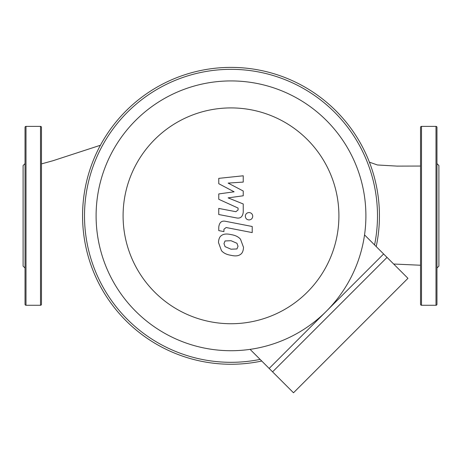 <?xml version="1.0" encoding="UTF-8"?>
<svg xmlns="http://www.w3.org/2000/svg" width="462" height="462" viewBox="0 0 462 462"><rect width="100%" height="100%" fill="white"/><g stroke="black" fill="none" stroke-linecap="round" stroke-linejoin="round"><path stroke-width="0.69" d="M40.506 305.267A0.964 0.964 0 0 0 41.47 304.302L41.47 127.345A0.964 0.964 0 0 0 40.506 126.38L40.506 305.267L25.999 305.267A0.964 0.964 0 0 1 25.035 304.302L25.035 127.345A0.964 0.964 0 0 1 25.999 126.38L40.506 126.38M25.035 268.041L23.1 266.106L23.1 165.54L25.035 163.606M420.53 127.345A0.964 0.964 0 0 1 421.494 126.38L421.494 305.267A0.964 0.964 0 0 1 420.53 304.302L420.53 127.345M436.001 126.38A0.964 0.964 0 0 1 436.965 127.345L436.965 304.302A0.964 0.964 0 0 1 436.001 305.267L436.001 126.38L421.494 126.38M436.965 268.041L438.9 266.106L438.9 165.54L436.965 163.606M436.965 157.063L436.965 175.439M436.965 274.584L436.965 304.302M52.916 160.747L41.47 163.895L52.911 160.747L100.41 145.264M420.53 265.24L393.659 264.021M326.386 311.209A134.892 134.892 0 0 0 326.386 120.438A134.892 134.892 0 0 0 135.614 120.438A134.892 134.892 0 0 0 135.614 311.209A134.892 134.892 0 0 0 326.386 311.209M154.695 139.518A107.917 107.917 0 0 1 307.305 139.518A107.917 107.917 0 0 1 307.305 292.128A107.917 107.917 0 0 1 154.695 292.128A107.917 107.917 0 0 1 154.695 139.518M250.075 349.359L272.574 371.858L387.035 257.398L364.535 234.898M376.212 246.575A148.429 148.429 0 0 0 126.045 110.868A148.429 148.429 0 0 0 261.752 361.036M260.112 359.396A146.494 146.494 0 0 1 127.414 112.237A146.494 146.494 0 0 1 374.572 244.935M238.022 246.292L236.942 248.949L231.023 249.209L225.058 246.639L223.978 243.566L225.058 240.956L231.023 240.708L236.942 243.266L238.022 246.292M231.023 234.604C235.245 235.245 238.409 236.781 240.511 239.218L243.52 247.361C243.318 250.912 242.313 253.257 240.511 254.383C238.409 256.006 235.245 256.312 231.023 255.313C226.767 254.666 223.585 253.124 221.489 250.687L218.48 242.498C218.682 238.958 219.687 236.636 221.489 235.522C223.585 233.899 226.767 233.593 231.023 234.604M225.762 221.35L252.212 226.49L252.212 232.594L226.137 227.523L223.931 229.256L223.931 231.606L218.763 230.602L218.763 227.125C219.358 222.349 221.691 220.426 225.762 221.35M249.03 219.941C246.772 219.727 245.536 218.497 245.328 216.239C245.536 213.981 246.772 212.745 249.03 212.537C251.288 212.745 252.523 213.981 252.737 216.239C252.523 218.497 251.288 219.727 249.03 219.941M234.124 191.805L218.763 183.703L218.763 178.361L243.237 175.785L243.237 182.086L228.113 183.091L243.237 191.008L243.237 195.784L228.113 197.869L243.237 203.979L243.255 212.07C242.677 216.851 240.356 218.786 236.278 217.879L218.745 214.518L218.745 208.414L235.874 211.706L238.074 209.962L238.074 208.062L218.763 199.272L218.763 193.936L234.124 191.805M407.958 278.32L293.497 392.781L269.155 368.439L383.616 253.979L407.958 278.32M25.999 305.267L25.999 126.38M436.001 305.267L421.494 305.267M100.416 145.253L52.911 160.747M420.53 166.049L397.002 166.106L377.396 164.974L369.386 162.15L377.396 164.974L397.002 166.106L420.53 166.049"/></g></svg>
